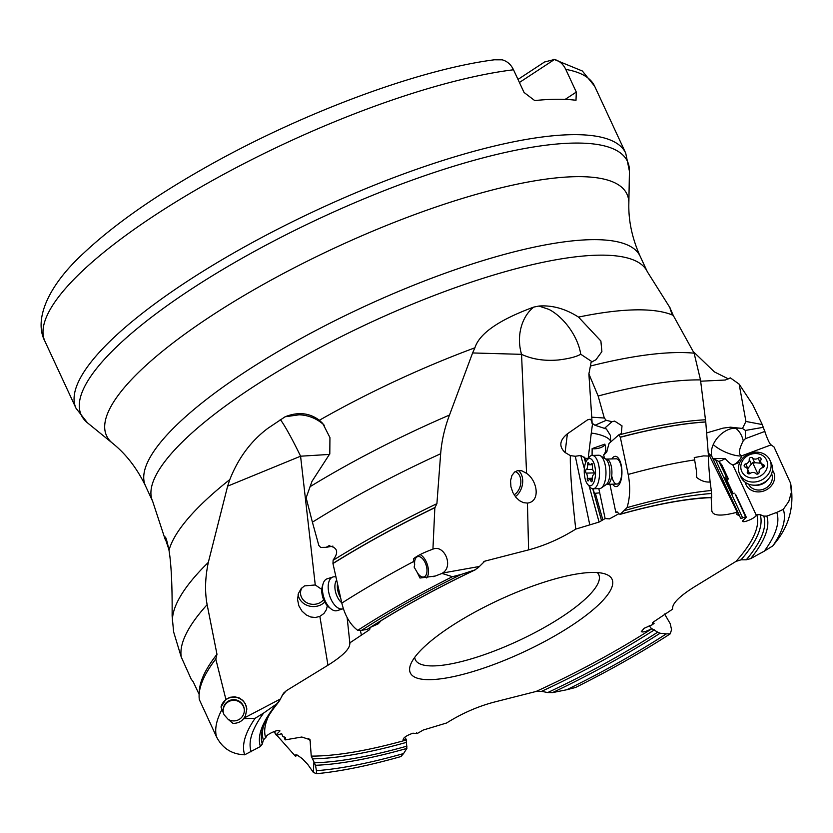 <?xml version="1.0" encoding="UTF-8"?>
<svg xmlns="http://www.w3.org/2000/svg" width="833" height="833" viewBox="0 0 833 833"><rect width="100%" height="100%" fill="white"/><g stroke="black" fill="none" stroke-linecap="round" stroke-linejoin="round"><path stroke-width="1.25" d="M316.425 770.692L316.686 773.69A296.038 76.626 155.1 0 0 322.527 773.066A296.038 76.626 155.1 0 0 400.933 756.551L403.557 753.563A288.864 74.762 -24.9 0 1 316.425 770.692L315.499 765.298L311.25 756.114L310.032 739.714L301.817 737.018L285.146 739.891L285.552 737.569L282.804 736.289L281.658 733.644L276.743 735.331L276.046 734.883L279.95 730.968C279.347 728.573 265.925 734.487 266.144 737.059L263.363 739.975L262.312 744.015A275.525 71.315 -24.9 0 1 262.77 728.542C264.988 721.076 270.246 712.288 278.534 702.198L276.587 704A278.284 72.023 155.1 0 0 260.417 746.503L262.312 744.015M311.25 756.114A269.809 69.826 155.1 0 0 406.275 740.006L403.13 739.673C403.37 737.632 406.629 735.477 412.897 733.207L417.218 733.529L423.258 730.031L446.592 722.992C461.794 713.496 477.507 706.561 493.74 702.219L536.077 691.463A269.809 69.826 155.1 0 0 651.895 628.728L657.716 632.164A275.525 71.315 -24.9 0 1 547.75 692.546L541.575 691.348L536.077 691.463M764.288 551.154L772.826 545.886A296.038 76.626 155.1 0 0 783.28 509.39L776.762 512.399A288.864 74.762 -24.9 0 1 764.288 551.154L750.648 558.62L746.295 559.797L741.037 559.807L735.997 561.4L694.389 586.869C679.062 596.49 671.804 603.915 672.616 609.152L652.77 622.428L652.364 623.417L654.072 623.407L652.343 624.698L644.117 628.29L641.285 631.674C643.034 632.466 646.46 631.487 651.552 628.728L651.895 628.728M735.997 561.4A269.809 69.826 155.1 0 0 756.791 514.773L756.208 515.044L732.821 464.918A15.806 13.828 -24.1 0 0 733.529 464.741A20.221 15.744 86.6 0 0 741.807 455.984A20.221 15.744 86.6 0 0 741.901 455.755L746.732 453.954L746.129 455.724M711.184 497.634L711.819 510.702C712.725 515.971 721.191 516.47 737.205 512.212L736.799 514.534L739.548 515.804L740.693 518.449L745.608 516.772L746.295 517.22L742.401 521.125C743.005 523.52 756.416 517.616 756.208 515.044M711.819 510.702L711.955 511.587M624.406 510.619A288.864 74.762 -24.9 0 1 711.528 493.49L711.278 490.502A296.038 76.626 155.1 0 0 627.03 507.641L620.366 514.18L619.075 513.992L617.492 512.16L615.837 512.357L609.902 484.265M461.222 574.426L452.434 576.707A296.038 76.626 155.1 0 0 357.732 630.342L361.626 630.321A288.864 74.762 -24.9 0 1 461.222 574.426L474.706 570.011L478.319 567.565L484.837 561.14L528.601 549.884C544.844 545.532 560.557 538.607 575.759 529.101L599.094 522.072L605.133 518.563L609.454 518.886L618.846 513.732M617.42 512.087L615.837 512.357M381.17 620.647L378.234 623.813L370.675 627.239M223.39 712.725A10.61 10.61 176.3 0 1 243.361 705.863A10.61 10.61 176.3 0 1 228.096 719.306L224.098 714.787L220.995 707.05L225.889 699.376L230.064 697.283L234.812 696.794L239.3 697.981L242.913 700.48L245.381 703.833L246.818 709.039L245.475 715.776L244.017 718.088L280.429 698.97L283.532 693.202L286.354 690.692L327.963 665.223C343.29 655.613 350.547 648.178 349.725 642.941L369.581 629.665L369.987 628.686L368.405 628.696M349.912 643.628L347.142 617.597M450.82 626.478A111.206 28.78 -24.9 0 1 605.102 573.947A111.206 28.78 -24.9 0 1 571.532 625.625A111.206 28.78 -24.9 0 1 458.671 675.438A111.206 28.78 -24.9 0 1 410.752 664.161A111.206 28.78 -24.9 0 1 450.82 626.478M283.72 736.414L285.146 739.891M308.658 738.392L310.532 741.391M199.149 694.43L193.235 681.81L191.236 679.228L181.24 657.018L173.628 631.914L172.119 615.972C172.15 607.07 172.514 571.355 169.005 550.332A284.855 73.731 -24.9 0 1 229.825 479.558C238.342 457.973 251.045 440.886 267.945 428.266L285.094 416.792C297.995 411.648 309.418 412.814 319.372 420.269L322.746 423.445L329.93 437.575L329.806 453.798L311.99 481.349L306.138 497.811L312.406 522.187A313.125 81.04 -24.9 0 1 440.657 453.746L436.909 503.663L434.847 507.714L432.931 549.176M282.804 736.289L281.533 733.55M274.442 731.395L276.046 734.883M244.017 718.088L243.569 718.64L255.127 718.296A296.038 76.626 155.1 0 0 244.683 754.802C231.772 754.313 222.359 748.284 216.455 736.716L199.326 699.585A314.801 81.478 -24.9 0 1 205.147 675.313A314.801 81.478 -24.9 0 1 215.789 659.018L225.889 699.376M244.683 754.802L260.417 746.503M243.569 718.64C241.351 721.67 237.842 723.263 233.032 723.44L228.096 719.306M246.828 709.227A13.141 13.141 -3.7 0 0 220.995 707.05M244.34 709.945A10.61 10.61 -3.7 0 0 231.314 700.615A10.61 10.61 -3.7 0 0 223.161 711.309M251.202 751.793A288.864 74.762 -24.9 0 1 263.676 713.027L276.587 704M263.676 713.027L255.127 718.296M280.429 698.97L278.534 702.209M280.211 419.468A40.442 3.134 -116.1 0 1 300.578 456.203L227.628 486.16L208.312 562.421C205.116 577.706 204.72 591.794 207.136 604.675L216.976 654.29L215.789 659.018M329.67 454.412L300.578 456.203L315.259 584.964L304.472 585.901L301.057 588.775L298.381 593.596L297.558 599.635L298.88 605.841L302.004 611.141L306.2 614.91L310.751 616.993L315.311 617.513L319.872 616.399L327.963 665.223M227.628 486.16L229.825 479.558M168.86 549.384L164.861 537.472C165.434 535.557 166.819 539.836 169.005 550.332M313.947 761.831L313.281 772.41L316.592 773.701L322.527 773.066M297.902 755.354L295.34 756.135L295.653 754.927L297.121 755L302.244 758.613L307.794 764.465L313.104 772.045M295.34 756.135L276.858 735.279M275.536 733.758L273.713 731.676M403.557 753.563L406.868 748.43L406.275 740.006M406.514 739.735L404.661 737.278M416.625 732.759L417.218 733.529M552.529 692.608A278.284 72.023 155.1 0 0 660.059 633.226L666.338 633.871A288.864 74.762 -24.9 0 1 566.732 689.755L552.529 692.608L547.75 692.546M566.732 689.755L575.53 687.485A296.038 76.626 155.1 0 0 670.232 633.84L671.565 629.654L670.221 623.678L664.599 614.025M666.338 633.871L670.232 633.84M660.059 633.226L657.716 632.164M651.552 628.728L649.178 625.698M654.072 623.407L653.197 622.147M783.28 509.39L788.83 501.362L791.35 492.386L790.611 483.286C794.37 504.392 789.965 523.322 777.397 540.055L772.826 545.886M776.762 512.399L766.808 516.106L763.757 516.096L760.165 514.648L756.791 514.773M790.611 483.286L774.055 447.019L771.119 444.874L746.732 453.954M739.985 462.128L733.529 464.741M772.462 470.093A15.161 13.266 155.9 0 1 773.555 471.957A15.161 13.266 155.9 0 1 765.392 490.335A15.161 13.266 155.9 0 1 746.014 484.671A15.161 13.266 155.9 0 1 745.202 482.286M771.597 473.779A12.641 11.048 155.9 0 1 764.475 488.804A12.641 11.048 155.9 0 1 748.534 484.098M771.119 444.874C769.775 444.114 767.766 439.928 765.079 432.317L762.268 424.559L752.72 404.661L739.142 384.128L730.354 377.88L725.304 380.025L700.678 381.212M693.577 351.89L714.422 371.914L728.334 378.869M671.846 313.062L670.117 308.231M672.002 314.072C669.097 306.148 669.503 306.586 673.22 315.384L694.108 353.182L700.491 379.9L705.759 421.998L708.477 456.047C707.894 457.817 710.122 482.588 710.143 481.984L711.278 490.502M319.372 420.269A284.855 73.731 -24.9 0 1 474.914 347.788C479.475 333.419 499.071 319.862 533.693 307.106L538.889 306.055C552.248 305.045 565.451 308.731 578.498 317.092L600.885 340.999L601.884 351.62L595.959 359.731L591.107 362.303L588.889 373.923L592.18 423.83L591.503 420.519L590.118 419.218L587.588 419.832L567.388 433.816C559.516 440.261 558.756 446.488 565.086 452.506L570.355 455.609C569.991 469.396 571.792 493.886 575.759 529.101M708.279 453.214L737.205 512.212M739.142 384.128L745.931 421.456L742.495 428.464L730.447 427.183L723.117 428.12L706.717 432.9M739.548 515.804L711.684 456.078L708.81 453.506M712.621 458.202L718.952 461.555L720.076 462.898A14.234 2.062 60.3 0 0 721.638 464.522L728.375 478.933A8.59 1.239 -119.7 0 0 727.698 478.152L726.251 476.663L718.952 461.555M745.608 516.772L735.195 494.167A8.59 1.239 -119.7 0 0 735.737 494.656L746.295 517.22M726.251 476.663L724.387 477.528L725.96 479.142A8.59 1.239 60.3 0 1 726.917 480.277L733.175 493.636M734.206 493.157L732.342 494.011L724.387 477.528M726.917 480.277L728.375 478.933M718.39 461.367A7.58 3.676 155 0 0 725.043 458.525L713.86 458.421L714.61 459.712M725.043 458.525C728.625 462.419 731.218 464.543 732.821 464.918M734.831 427.444L735.737 428.266A20.221 13.078 -47.7 0 0 713.235 444.583A20.221 13.078 -47.7 0 0 711.996 456.734M741.901 455.755C738.194 454.922 738.642 449.945 743.244 440.844L745.379 438.689L745.441 430.442L742.495 428.464M763.476 427.277L745.441 430.442M762.268 424.559L745.931 421.456M764.944 431.39L745.379 438.689M710.247 483.234L710.143 481.995C705.364 482.38 700.845 480.828 696.586 477.361L696.471 470.937L694.243 457.567L703.573 455.89L708.477 456.047M711.528 493.49L711.736 497.322A278.284 72.023 155.1 0 0 620.366 514.18L619.075 513.992M627.03 507.641C630.102 497.53 630.498 486.472 628.186 474.446L620.325 437.283A314.801 81.478 -24.9 0 1 705.759 421.998M617.492 512.16L616.066 512.097A269.809 69.826 155.1 0 1 617.066 511.816M604.404 458.212L603.696 454.86A15.806 6.508 -91.6 0 0 603.987 454.703L606.601 452.142L609.079 443.416L618.981 434.701L620.325 437.283M611.901 458.921A15.161 6.248 88.4 0 1 621.231 465.158A15.161 6.248 88.4 0 1 620.044 482.932A15.161 6.248 88.4 0 1 612.599 484.181M606.362 459.077L605.476 458.879A13.318 5.477 88.4 0 1 609.267 466.241A13.318 5.477 88.4 0 1 606.185 484.577L607.059 484.337A12.641 5.206 -91.6 0 0 611.318 466.459A12.641 5.206 -91.6 0 0 606.362 459.077L616.181 458.806A12.641 5.206 88.4 0 1 621.147 466.188A12.641 5.206 88.4 0 1 616.878 484.067A12.641 5.206 88.4 0 1 611.922 476.684M618.981 434.701L621.283 433.556L622.012 425.861L614.639 421.092L612.026 421.696L606.205 420.321L604.31 418.031L598.146 396.008L588.889 373.923M440.657 453.746C441.667 440.844 444.614 427.943 449.497 415.042L472.603 352.953L521.552 354.337L526.571 473.342C537.4 480.558 540.856 501.539 527.435 503.09L528.601 549.884M533.693 307.106A40.442 32.154 -94.3 0 0 521.552 354.337C532.214 359.304 544.522 361.178 558.474 359.971C568.981 358.69 576.394 356.784 580.736 354.233A40.442 22.179 55 0 0 576.134 339.531A40.442 22.179 55 0 0 568.845 327.265A40.442 22.179 55 0 0 559.464 316.842A40.442 22.179 55 0 0 548.968 309.397L538.889 306.044M592.19 361.845L580.736 354.233M592.19 423.247L594.981 425.257L606.372 428.964L610.391 435.399L610.662 442.021M589.774 524.79L575.311 456.276L580.747 455.443L585.474 458.317L588.16 458.473L591.284 433.056A20.221 6.633 -172.6 0 1 594.668 433.587A20.221 6.633 -172.6 0 1 610.693 441.875M570.355 455.609L575.311 456.276M602.707 519.417L595.335 493.282L598.021 493.011A8.59 7.664 -153.7 0 0 599.666 492.678L605.133 518.563M586.286 461.201L585.474 458.317M595.335 493.282L594.585 494.136L593.075 488.773A16.681 6.862 -91.6 0 0 598.729 465.158A16.681 6.862 -91.6 0 0 592.18 455.422A16.681 6.862 -91.6 0 0 589.129 457.307L587.005 460.066A13.651 5.623 -91.6 0 0 584.901 477.84A13.651 5.623 -91.6 0 0 587.682 484.41A13.651 5.623 -91.6 0 0 594.023 481.953A13.651 5.623 -91.6 0 0 594.866 466.501A13.651 5.623 -91.6 0 0 587.005 460.066M599.666 492.678L598.833 488.607M592.138 448.602A7.58 2.801 168.1 0 0 594.647 448.789A7.58 2.801 168.1 0 0 604.841 444.135L592.138 448.602L592.086 455.422M603.696 454.86C605.883 452.454 606.257 448.872 604.841 444.135L605.039 445.051M565.086 452.506L567.388 433.816M592.502 423.976L591.284 433.056M606.205 420.321L594.981 425.257M604.31 418.031L591.826 417.177M612.026 421.696L604.196 428.631M479.194 566.513L442.542 573.052L442 573.427L452.434 576.707M414.678 564.753L414.136 567.106L417.218 572.427A10.61 5.581 -107.5 0 0 423.976 576.915A10.61 5.581 -107.5 0 0 426.548 566.742A10.61 5.581 -107.5 0 0 417.593 556.663A10.61 5.581 -107.5 0 0 414.678 564.753L413.46 558.797C417.427 555.632 423.768 552.477 432.462 549.343C443.927 543.616 454.079 566.138 442.542 573.052M526.571 473.342L521.718 470.76L517.668 470.583L514.607 472.03L511.92 475.487L510.556 480.662L510.921 486.722L512.868 492.553L515.929 497.343L519.542 500.706L523.384 502.643L527.435 503.09M361.626 630.321L367.176 629.384A278.284 72.023 155.1 0 1 474.706 570.011L475.612 569.647C436.242 588.348 400.246 608.194 367.634 629.196M329.483 545.657L328.712 545.844C337.511 547.354 338.989 552.081 333.127 560.036L332.961 563.556A314.801 81.478 -24.9 0 1 434.847 507.714M357.732 630.342C350.214 624.729 344.904 615.649 341.811 603.092L332.961 563.556M417.218 572.427L419.978 578.04L435.305 576.03L442 573.427M426.683 577.946A13.141 6.903 72.5 0 0 427.923 566.732A13.141 6.903 72.5 0 0 420.124 554.611M328.712 545.844L326.203 547.312L320.632 547.427L318.8 545.376L312.406 522.187M474.914 347.788L472.603 352.953M315.259 584.964L321.788 589.42M327.348 605.758L326.359 609.704L323.985 613.432L319.872 616.399M298.11 594.502A15.161 13.411 -175.4 0 0 320.674 604.935A15.161 13.411 -175.4 0 0 324.724 602.02M323.6 599.625A12.641 11.183 4.6 0 1 319.424 602.977A12.641 11.183 4.6 0 1 306.429 602.509A12.641 11.183 4.6 0 1 300.557 592.148A12.641 11.183 4.6 0 1 301.931 587.838M517.991 79.427L544.553 61.996L554.518 59.466L519.417 82.488M554.518 59.466C559.495 60.861 563.254 64.183 565.774 69.399L576.301 92.078L565.149 99.398M576.301 92.078L575.999 100.272A303.004 78.427 155.1 0 0 534.703 100.564L524.04 92.453L513.513 69.774C510.983 64.547 507.235 61.236 502.247 59.83L494.333 59.799C417.094 69.733 298.245 114.496 203.252 168.735C153.251 197.171 113.517 225.181 84.071 252.774C46.065 287.479 34.038 321.028 44.972 341.374L76.042 408.305A303.004 78.427 155.1 0 1 186.415 281.887A303.004 78.427 155.1 0 1 625.718 153.147L594.647 86.215A303.004 78.427 -24.9 0 0 565.774 69.399M597.303 572.573A101.095 26.167 -24.9 0 1 598.76 574.624A101.095 26.167 -24.9 0 1 561.931 616.805A101.095 26.167 -24.9 0 1 415.365 659.757A101.095 26.167 -24.9 0 1 414.73 657.32M515.2 471.603A12.641 9.028 -74.7 0 1 520.833 482.307A12.641 9.028 -74.7 0 1 514.128 494.844M515.346 496.614A15.161 10.839 105.3 0 0 522.583 483.39A15.161 10.839 105.3 0 0 518.324 470.478M326.203 547.312L332.94 546.125M361.397 635.027L360.345 630.331M335.949 577.019A16.681 8.767 72.5 0 0 332.919 576.998A16.681 8.767 72.5 0 0 328.879 592.971A16.681 8.767 72.5 0 0 342.946 608.808A16.681 8.767 72.5 0 0 343.352 608.663M342.946 608.808L337.198 610.62A16.681 8.767 -107.5 0 1 330.961 608.85A16.681 8.767 -107.5 0 1 323.131 594.783A16.681 8.767 -107.5 0 1 323.079 583.829A16.681 8.767 -107.5 0 1 327.171 578.8L332.919 576.998M330.961 608.85L328.723 607.059A13.651 7.174 -107.5 0 1 322.319 595.543A13.651 7.174 -107.5 0 1 322.277 586.588L323.079 583.829M771.316 463.252A16.681 14.588 155.9 0 1 771.4 463.44A16.681 14.588 155.9 0 1 762.237 483.515A16.681 14.588 155.9 0 1 741.037 477.236A16.681 14.588 155.9 0 1 740.954 477.059A16.681 14.588 155.9 0 1 740.87 476.872M739.631 474.112A16.681 14.588 -24.1 0 0 760.841 480.381A16.681 14.588 -24.1 0 0 770.004 460.305A16.681 14.588 -24.1 0 0 769.921 460.118A16.681 14.588 -24.1 0 0 748.711 453.839A16.681 14.588 -24.1 0 0 739.548 473.925A16.681 14.588 -24.1 0 0 739.631 474.112M741.786 471.499A13.651 11.933 -24.1 0 0 759.217 476.591A13.651 11.933 -24.1 0 0 766.568 460.045A13.651 11.933 -24.1 0 0 749.127 454.953A13.651 11.933 -24.1 0 0 741.786 471.499M758.155 458.119A1.874 1.635 155.9 0 1 760.956 459.847A4.082 3.571 -24.1 0 0 763.101 464.45A1.874 1.635 155.9 0 1 762.611 467.688A4.082 3.571 -24.1 0 0 759.123 472.103A1.874 1.635 155.9 0 1 755.843 473.613A4.082 3.571 -24.1 0 0 750.2 473.425A1.874 1.635 155.9 0 1 747.399 471.697A4.082 3.571 -24.1 0 0 745.254 467.094A1.874 1.635 155.9 0 1 745.733 463.856A4.082 3.571 -24.1 0 0 749.221 459.441A1.874 1.635 155.9 0 1 752.511 457.921A4.082 3.571 -24.1 0 0 758.155 458.119L760.414 463.179L752.553 462.502L747.493 469.031M760.987 462.784L760.414 463.179M592.18 455.422L598.635 455.245A16.681 6.862 88.4 0 1 600.437 455.766A16.681 6.862 88.4 0 1 605.185 464.981A16.681 6.862 88.4 0 1 601.322 487.961A16.681 6.862 88.4 0 1 599.552 488.586L593.106 488.773A16.681 6.862 -91.6 0 1 589.951 487.055L587.682 484.41M591.222 463.835A1.874 0.771 88.4 0 1 591.69 463.408A1.874 0.771 88.4 0 1 592.43 464.502A1.874 0.771 88.4 0 1 592.482 465.939A4.082 1.676 -91.6 0 0 592.596 469.083A4.082 1.676 -91.6 0 0 593.596 471.218A1.874 0.771 88.4 0 1 594.054 472.196A1.874 0.771 88.4 0 1 593.533 474.82A4.082 1.676 -91.6 0 0 592.263 479.548A1.874 0.771 88.4 0 1 591.555 481.734A1.874 0.771 88.4 0 1 590.941 481.047A4.082 1.676 -91.6 0 0 589.587 479.548A4.082 1.676 -91.6 0 0 588.546 480.506A1.874 0.771 88.4 0 1 588.067 480.933A1.874 0.771 88.4 0 1 587.338 479.839A1.874 0.771 88.4 0 1 587.286 478.402A4.082 1.676 -91.6 0 0 587.171 475.258A4.082 1.676 -91.6 0 0 586.172 473.123A1.874 0.771 88.4 0 1 585.714 472.144A1.874 0.771 88.4 0 1 586.224 469.52A4.082 1.676 -91.6 0 0 587.504 464.793A1.874 0.771 88.4 0 1 588.202 462.607A1.874 0.771 88.4 0 1 588.827 463.294A4.082 1.676 -91.6 0 0 590.18 464.793A4.082 1.676 -91.6 0 0 591.222 463.835L592.19 463.814M486.274 560.63A269.809 69.826 155.1 0 0 483.452 561.931M286.354 690.692A269.809 69.826 155.1 0 0 282.064 695.67M268.757 715.724A269.809 69.826 155.1 0 0 265.56 737.32M221.953 709.529A314.28 81.342 155.1 0 0 216.455 736.716M277.035 703.666A275.525 71.315 -24.9 0 1 279.773 700.303M263.363 726.72A272.901 70.628 155.1 0 0 263.363 739.975M205.21 675.178A314.562 81.415 -24.9 0 1 205.282 675.053A314.562 81.415 -24.9 0 1 216.018 658.643M216.976 654.29A313.125 81.04 155.1 0 0 199.295 692.702M181.24 657.018A313.125 81.04 -24.9 0 1 207.136 604.675M208.312 562.421A307.033 79.468 155.1 0 0 172.452 621.262M670.357 308.325L647.356 271.787A272.672 70.576 155.1 0 0 252.128 387.574A272.672 70.576 155.1 0 0 252.024 387.637A272.672 70.576 155.1 0 0 152.689 501.393L165.101 539.18M165.028 538.784A40.442 35.288 -143.5 0 1 166.038 538.545M315.499 765.298A278.284 72.023 155.1 0 0 406.868 748.43M750.648 558.62A278.284 72.023 155.1 0 0 766.808 516.106M578.498 317.092A284.855 73.731 -24.9 0 1 673.22 315.384M742.734 518.095L715.849 460.368M727.698 478.152L725.96 479.142M713.235 444.583A20.221 7.028 -156.1 0 0 715.38 446.353A20.221 7.028 -156.1 0 0 741.807 455.984M743.244 440.844A20.221 15.744 86.6 0 0 735.737 428.266L739.121 428.058M694.816 459.899A314.28 81.342 155.1 0 0 628.186 474.446M620.189 437.19A314.562 81.415 -24.9 0 1 705.718 421.925M705.28 419.79A313.125 81.04 155.1 0 0 619.034 434.92M598.146 396.008A313.125 81.04 -24.9 0 1 700.491 379.9M694.108 353.182A307.033 79.468 155.1 0 0 590.482 366.02M599.094 522.072L589.212 486.191M584.37 468.615L580.747 455.443M601.551 520.729L592.752 488.752M585.589 462.773L583.975 456.901M603.987 454.703A20.221 18.857 -146.4 0 0 606.965 451.569M586.276 458.358L585.401 458.254M413.928 561.359A314.28 81.342 155.1 0 0 341.811 603.092M333.044 563.358A314.562 81.415 -24.9 0 1 435.118 507.432M436.909 503.663A313.125 81.04 155.1 0 0 333.169 560.265M449.497 415.042A307.033 79.468 155.1 0 0 310.001 486.722M513.513 69.774A303.004 78.427 155.1 0 0 155.344 214.956A303.004 78.427 155.1 0 0 44.972 341.374M629.436 171.265L628.842 203.512A286.885 74.252 155.1 0 0 485.566 191.777A286.885 74.252 155.1 0 0 211.166 315.967A286.885 74.252 155.1 0 0 211.051 316.051A286.885 74.252 155.1 0 0 112.497 443.198L87.475 422.831A301.109 77.938 -24.9 0 1 190.809 289.447A301.109 77.938 -24.9 0 1 190.924 289.374A301.109 77.938 -24.9 0 1 478.975 158.957A301.109 77.938 -24.9 0 1 629.436 171.265L625.718 153.147M112.497 443.198C126.002 454.037 137.008 468.271 145.504 485.899A272.672 70.576 -24.9 0 1 244.829 372.143A272.672 70.576 -24.9 0 1 244.944 372.07A272.672 70.576 -24.9 0 1 640.16 256.283L647.356 271.787M324.287 425.288A40.442 38.932 -42.2 0 0 312.896 417.822A40.442 38.932 -42.2 0 0 299.13 414.792L285.094 416.792M369.581 629.665L369.3 628.686M763.757 516.096A275.525 71.315 -24.9 0 1 746.295 559.797M741.037 559.807A272.901 70.628 155.1 0 0 760.165 514.648M541.575 691.348A272.901 70.628 155.1 0 0 654.436 629.81M406.993 746.118A275.525 71.315 -24.9 0 1 314.489 762.799M312.302 758.853A272.901 70.628 155.1 0 0 406.035 742.474M340.593 597.688A12.641 6.643 -107.5 0 1 337.854 590.816A12.641 6.643 -107.5 0 1 337.5 583.933M336.657 580.153A13.318 6.997 72.5 0 0 335.439 591.461A13.318 6.997 72.5 0 0 341.728 602.728M755.125 485.191A12.641 11.048 -24.1 0 0 768.026 479.423M752.511 457.921L754.771 462.981M751.491 464.502L749.221 459.441M745.733 463.856L748.003 468.917M747.399 471.697L748.336 473.79M763.101 464.45L764.059 466.595M752.553 462.502L757.905 473.998M589.868 464.731L587.504 464.793M586.224 469.52L592.659 469.343M586.172 473.123L594.137 472.905M587.286 478.402L592.221 478.267M590.941 481.047L592.138 481.016M435.295 575.988L433.098 576.686M553.83 59.299L582.35 71.003L594.647 86.215M87.475 422.831L76.042 408.305M628.842 203.512C628.405 220.828 632.174 238.425 640.16 256.283M145.504 485.899L152.689 501.393M711.684 497.613C686.954 498.54 656.414 504.121 620.054 514.367M770.004 460.305L771.4 463.44M739.548 473.925L740.954 477.059M749.606 473.758L747.44 468.937M763.101 467.521L760.904 462.607M607.059 484.337L616.878 484.067M606.185 484.577L601.322 487.961M605.476 458.879L600.437 455.766M592.471 464.72L590.18 464.793M592.253 479.475L589.587 479.548"/></g></svg>
